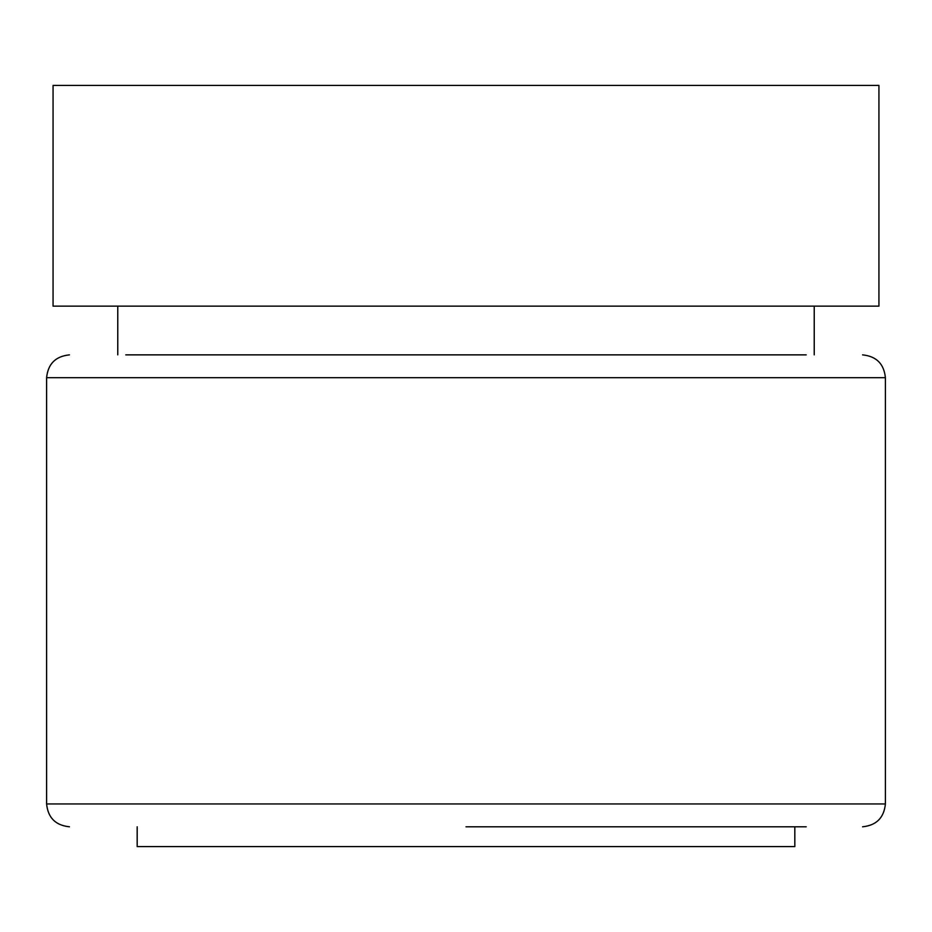 <?xml version="1.0" encoding="UTF-8"?>
<svg xmlns="http://www.w3.org/2000/svg" width="932" height="932" viewBox="0 0 932 932"><rect width="100%" height="100%" fill="white"/><g stroke="black" fill="none" stroke-linecap="round" stroke-linejoin="round"><path stroke-width="1.4" d="M806.215 354.871L125.785 354.871M466 826.789L806.215 826.789M878.934 85.418L53.066 85.418L53.066 306.15L878.934 306.15L878.934 85.418M794.821 826.789L794.821 846.582L137.179 846.582L137.179 826.789M46.6 377.705L46.6 803.955L885.4 803.955L885.4 377.705L46.6 377.705C47.998 363.876 55.605 356.269 69.434 354.871M885.4 377.705C884.002 363.876 876.395 356.269 862.566 354.871M885.4 803.955C884.002 817.783 876.395 825.391 862.566 826.789M814.23 306.15L814.23 354.871M46.6 803.955C47.998 817.783 55.605 825.391 69.434 826.789M117.77 306.15L117.77 354.871"/></g></svg>
